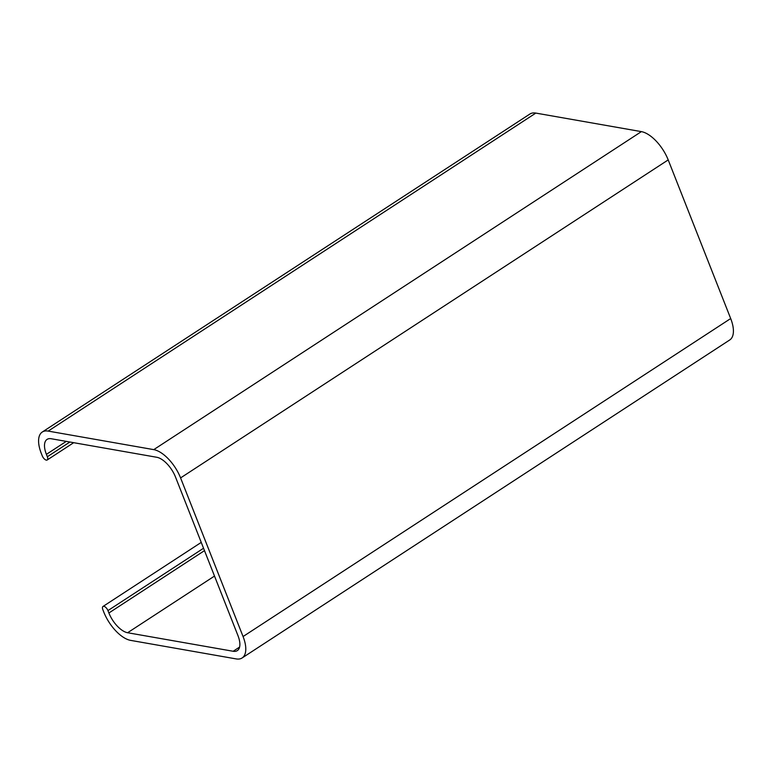 <?xml version="1.0" encoding="UTF-8"?>
<svg xmlns="http://www.w3.org/2000/svg" width="772" height="772" viewBox="0 0 772 772"><rect width="100%" height="100%" fill="white"/><g stroke="black" fill="none" stroke-linecap="round" stroke-linejoin="round"><path stroke-width="1.16" d="M108.891 612.978A20.323 9.525 -123.1 0 0 127.612 632.731L233.173 651.269A20.323 9.525 -123.1 0 0 237.313 650.613A20.323 9.525 -123.1 0 0 237.979 635.655L175.495 477.019A20.323 9.525 -123.1 0 0 156.764 457.275L51.203 438.737A20.323 9.525 -123.1 0 0 47.063 439.393A20.323 9.525 -123.1 0 0 46.397 454.351L47.343 456.734A4.391 2.055 56.9 0 1 47.198 459.977A4.391 2.055 56.9 0 1 42.257 455.847L41.312 453.453A29.104 13.645 56.9 0 1 42.267 432.03A29.104 13.645 56.9 0 1 48.192 431.094L153.753 449.632A29.104 13.645 56.9 0 1 180.58 477.916L243.064 636.543A29.104 13.645 56.9 0 1 242.109 657.966A29.104 13.645 56.9 0 1 236.184 658.912L130.622 640.374A29.104 13.645 56.9 0 1 103.795 612.09L102.859 609.697A4.391 2.055 56.9 0 1 103.004 606.464A4.391 2.055 56.9 0 1 107.945 610.594L108.891 612.978L204.483 550.639M242.109 657.966L729.733 339.969A29.104 13.645 -123.1 0 0 730.688 318.547L668.205 159.91A29.104 13.645 -123.1 0 0 641.378 131.626L535.816 113.088A29.104 13.645 -123.1 0 0 529.891 114.034L42.267 432.03M127.612 632.731L214.5 576.066M107.945 610.594L203.547 548.245M730.688 318.547L243.064 636.543M180.58 477.916L668.205 159.91M641.378 131.626L153.753 449.632M48.192 431.094L535.816 113.088M69.905 442.018L47.343 456.734M46.397 454.351L66.276 441.381M239.581 647.09L233.173 651.269M103.004 606.464L201.241 542.398M47.198 459.977L73.697 442.684"/></g></svg>
